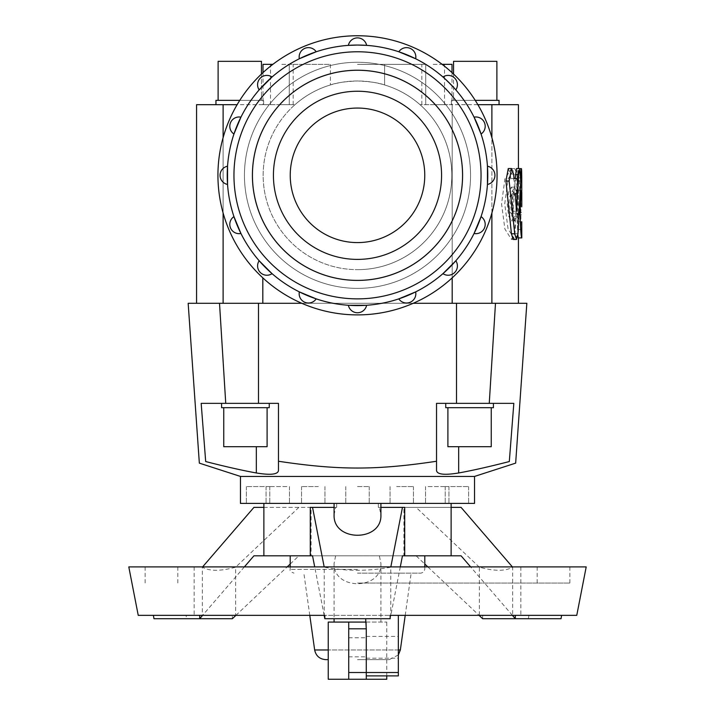 <?xml version="1.0" encoding="UTF-8"?>
<svg xmlns="http://www.w3.org/2000/svg" width="715" height="715" viewBox="0 0 715 715"><rect width="100%" height="100%" fill="white"/><g stroke="black" fill="none" stroke-linecap="round" stroke-linejoin="round"><path stroke-width="0.54" stroke-dasharray="3.58 2.68" d="M516.498 168.543L517.347 181.092L514.675 233.778L513.173 239.489M508.267 168.552L510.331 174.094L510.76 178.562L513.102 178.562C514.827 178.124 514.836 193.872 513.102 193.416L511.931 193.416L513.182 211.238L515.166 178.562M513.182 211.238L516.48 211.238M511.931 193.416L513.102 193.416M513.102 178.562L510.76 178.562M521.798 204.66L521.789 192.621M521.441 237.907L520.904 229.515L520.904 177.856C521.351 165.987 521.637 165.987 521.762 177.856M521.762 190.834L521.762 206.832M517.866 235.226L516.802 213.839C517.142 199.825 517.651 192.129 518.33 190.753L518.393 221.766L521.798 221.766M518.384 190.753L521.744 190.753M518.33 190.753L520.323 190.753M518.429 205.026L518.402 177.856C518.277 165.987 517.991 165.987 517.553 177.856L517.553 229.515L518.339 237.907M520.752 177.856L518.402 177.856C518.277 165.987 517.991 165.987 517.553 177.856L520.904 177.856M518.393 221.766L521.753 221.766M519.313 213.195L514.514 213.195C511.699 213.758 511.69 194.239 514.514 194.793L517.481 194.793L514.693 187.142L511.815 192.058L510.474 203.963L511.806 215.885L514.684 220.855L517.472 216.69L518.884 223.312L518.303 233.725L514.693 239.346L508.079 228.97L504.727 203.927L508.115 178.92L514.737 168.624L519.17 179.027L520.377 203.99C520.359 209.575 520.002 212.641 519.313 213.195L515.98 213.195C516.659 212.641 517.008 209.575 517.034 203.99L515.837 179.027L511.448 168.624L504.906 178.92L501.564 203.927L504.87 228.97L511.413 239.346L514.988 233.725L515.551 223.312L514.165 216.69L511.404 220.855L508.553 215.885L507.239 203.963L508.562 192.058L511.413 187.142L514.174 194.793L511.234 194.793C508.445 194.239 508.445 213.758 511.234 213.195L515.98 213.195M511.234 213.195L514.514 213.195M511.234 194.793L514.514 194.793M514.174 194.793L517.481 194.793M272.862 64.341L262.995 64.341M196.571 104.685L294.964 104.685L289.28 104.685L289.28 64.341L289.28 104.685L262.995 104.685L294.964 104.685A94.335 94.335 0 0 0 357.5 269.662A94.335 94.335 0 0 1 275.802 128.155A94.335 94.335 0 0 1 439.198 128.155A94.335 94.335 0 0 1 357.5 269.662A94.335 94.335 0 0 0 420.036 104.685C409.641 95.56 397.835 88.982 384.599 84.96C378.816 82.824 369.78 81.501 357.5 80.983C345.22 81.501 336.184 82.824 330.401 84.96C317.165 88.982 305.359 95.56 294.964 104.685C305.359 95.56 317.165 88.982 330.401 84.96C336.184 82.824 345.22 81.501 357.5 80.983C369.78 81.501 378.816 82.824 384.599 84.96C397.835 88.982 409.641 95.56 420.036 104.685A94.335 94.335 0 0 1 357.5 269.662A94.335 94.335 0 0 0 439.198 128.155A94.335 94.335 0 0 0 275.802 128.155A94.335 94.335 0 0 0 357.5 269.662A94.335 94.335 0 0 1 294.964 104.685L237.121 104.685M433.174 64.341L444.524 64.341L433.174 64.341M433.174 104.685L444.524 104.685L433.174 104.685M281.826 64.341L293.177 64.341L281.826 64.341M281.826 104.685L293.177 104.685L281.826 104.685M452.005 64.341L442.138 64.341M477.879 104.685L420.036 104.685L425.72 104.685L425.72 64.341L425.72 104.685L452.005 104.685L420.036 104.685L518.429 104.685M436.534 461.255L436.534 403.349L436.534 461.255C407.398 465.858 381.059 468.102 357.5 467.976C333.941 468.102 307.602 465.858 278.466 461.255L278.466 403.349L201.174 403.349L278.466 403.349L201.174 403.349L205.688 461.55C225.815 466.707 242.698 470.515 256.336 472.973C270.476 475.287 277.849 474.492 278.466 470.586L278.466 461.255M436.534 470.586C437.151 474.492 444.524 475.287 458.664 472.973C472.302 470.515 489.185 466.707 509.312 461.55L513.826 403.349L436.534 403.349L513.826 403.349L436.534 403.349L436.534 470.586M474.537 476.431L240.463 476.431M240.463 503.405L474.537 503.405M336.676 503.405L468.62 503.405L334.093 503.405L336.676 503.405L336.676 507.382L310.283 507.382M318.336 486.584L301.551 486.584L318.336 486.584M286.921 486.584L266.069 486.584L286.921 486.584M269.492 486.584L246.38 486.584L269.492 486.584M357.5 486.584L369.208 486.584L357.5 486.584M396.664 486.584L413.449 486.584L396.664 486.584M428.079 486.584L448.931 486.584L428.079 486.584M445.508 486.584L468.62 486.584L445.508 486.584M447.903 407.684L447.903 446.696L491.25 446.696L447.903 446.696L491.25 446.696L491.25 407.684L447.903 407.684L493.422 407.684L445.74 407.684L491.25 407.684M469.576 403.349L493.422 403.349L469.576 403.349M223.75 407.684L223.75 446.696L267.097 446.696L223.75 446.696L267.097 446.696L267.097 407.684L223.75 407.684L269.26 407.684L221.578 407.684L267.097 407.684M245.424 403.349L221.578 403.349L245.424 403.349M445.74 403.349L445.74 407.684L493.422 407.684L493.422 403.349M221.578 403.349L221.578 407.684L269.26 407.684L269.26 403.349M496.889 100.35L496.889 61.338L453.542 61.338L496.889 61.338L453.542 61.338L453.542 100.35L496.889 100.35L451.371 100.35L499.052 100.35L453.542 100.35L453.542 74.047M261.458 74.047L261.458 100.35L261.458 61.338L218.111 61.338L261.458 61.338L218.111 61.338L218.111 100.35L261.458 100.35L215.948 100.35L263.629 100.35L218.111 100.35M475.216 100.35L451.371 100.35L499.052 100.35L499.052 104.685M239.775 100.35L263.629 100.35L215.948 100.35L215.948 104.685M357.5 280.387A105.069 105.069 0 0 1 266.507 122.792A105.069 105.069 0 0 1 448.493 122.792A105.069 105.069 0 0 1 357.5 280.387A105.069 105.069 0 0 0 448.493 122.792A105.069 105.069 0 0 0 266.507 122.792A105.069 105.069 0 0 0 357.5 280.387A105.069 105.069 0 0 1 266.507 122.792A105.069 105.069 0 0 1 448.493 122.792A105.069 105.069 0 0 1 357.5 280.387M357.5 242.591A67.264 67.264 0 0 1 299.245 141.695A67.264 67.264 0 0 1 415.755 141.695A67.264 67.264 0 0 1 357.5 242.591A67.264 67.264 0 0 1 299.245 141.695A67.264 67.264 0 0 1 415.755 141.695A67.264 67.264 0 0 1 357.5 242.591A67.264 67.264 0 0 0 415.755 141.695A67.264 67.264 0 0 0 299.245 141.695A67.264 67.264 0 0 0 357.5 242.591A67.264 67.264 0 0 0 415.755 141.695A67.264 67.264 0 0 0 299.245 141.695A67.264 67.264 0 0 0 357.5 242.591A67.264 67.264 0 0 1 299.245 141.695A67.264 67.264 0 0 1 415.755 141.695A67.264 67.264 0 0 1 357.5 242.591A67.264 67.264 0 0 0 415.755 141.695A67.264 67.264 0 0 0 299.245 141.695A67.264 67.264 0 0 0 357.5 242.591A67.264 67.264 0 0 1 299.245 141.695A67.264 67.264 0 0 1 415.755 141.695A67.264 67.264 0 0 1 357.5 242.591M357.5 91.243A84.084 84.084 0 0 0 284.686 217.36A84.084 84.084 0 0 0 430.314 217.36A84.084 84.084 0 0 0 357.5 91.243A84.084 84.084 0 0 0 284.686 217.36A84.084 84.084 0 0 0 430.314 217.36A84.084 84.084 0 0 0 357.5 91.243A84.084 84.084 0 0 1 430.314 217.36A84.084 84.084 0 0 1 284.686 217.36A84.084 84.084 0 0 1 357.5 91.243M357.5 314.895A139.577 139.577 0 0 1 236.629 105.534A139.577 139.577 0 0 1 478.371 105.534A139.577 139.577 0 0 1 357.5 314.895A139.577 139.577 0 0 0 478.371 105.534A139.577 139.577 0 0 0 236.629 105.534A139.577 139.577 0 0 0 357.5 314.895A139.577 139.577 0 0 1 236.629 105.534A139.577 139.577 0 0 1 478.371 105.534A139.577 139.577 0 0 1 357.5 314.895M357.5 45.054A130.273 130.273 0 0 0 227.227 175.327A130.273 130.273 0 0 0 357.5 305.591A130.273 130.273 0 0 0 487.773 175.327A130.273 130.273 0 0 0 357.5 45.054L348.375 45.376A9.304 9.304 0 0 1 366.625 45.376L357.5 45.054M366.625 45.376A130.273 130.273 0 0 1 398.8 51.775L415.665 58.755A130.273 130.273 0 0 1 442.934 76.979L455.839 89.893A130.273 130.273 0 0 1 474.063 117.162L481.052 134.027A130.273 130.273 0 0 1 487.451 166.202L487.451 184.452A130.273 130.273 0 0 1 481.052 216.618L474.063 233.483A130.273 130.273 0 0 1 455.839 260.76L442.934 273.666A130.273 130.273 0 0 1 415.665 291.89L398.8 298.87A130.273 130.273 0 0 1 366.625 305.269L348.375 305.269A130.273 130.273 0 0 1 316.2 298.87L299.335 291.89A130.273 130.273 0 0 1 272.066 273.666L259.161 260.76A130.273 130.273 0 0 1 240.937 233.483L233.948 216.618A130.273 130.273 0 0 1 227.549 184.452L227.549 166.202A130.273 130.273 0 0 1 233.948 134.027L240.937 117.162A130.273 130.273 0 0 1 259.161 89.893L272.066 76.979A130.273 130.273 0 0 1 299.335 58.755L316.2 51.775A130.273 130.273 0 0 1 348.375 45.376A130.273 130.273 0 0 0 316.2 51.775A9.304 9.304 0 0 0 299.335 58.755A9.304 9.304 0 0 1 316.2 51.775A9.304 9.304 0 0 0 299.335 58.755A130.273 130.273 0 0 0 272.066 76.979A9.304 9.304 0 0 0 259.161 89.893A9.304 9.304 0 0 1 272.066 76.979A9.304 9.304 0 0 0 259.161 89.893A130.273 130.273 0 0 0 240.937 117.162A9.304 9.304 0 0 0 233.948 134.027A9.304 9.304 0 0 1 240.937 117.162A9.304 9.304 0 0 0 233.948 134.027A130.273 130.273 0 0 0 227.549 166.202A9.304 9.304 0 0 0 227.549 184.452A9.304 9.304 0 0 1 227.549 166.202A9.304 9.304 0 0 0 227.549 184.452A130.273 130.273 0 0 0 233.948 216.618A9.304 9.304 0 0 0 240.937 233.483A9.304 9.304 0 0 1 233.948 216.618A9.304 9.304 0 0 0 240.937 233.483A130.273 130.273 0 0 0 259.161 260.76A9.304 9.304 0 0 0 272.066 273.666A9.304 9.304 0 0 1 259.161 260.76A9.304 9.304 0 0 0 272.066 273.666A130.273 130.273 0 0 0 299.335 291.89A9.304 9.304 0 0 0 316.2 298.87A9.304 9.304 0 0 1 299.335 291.89A9.304 9.304 0 0 0 316.2 298.87A130.273 130.273 0 0 0 348.375 305.269A9.304 9.304 0 0 0 366.625 305.269A9.304 9.304 0 0 1 348.375 305.269A9.304 9.304 0 0 0 366.625 305.269A130.273 130.273 0 0 0 398.8 298.87A9.304 9.304 0 0 0 415.665 291.89A9.304 9.304 0 0 1 398.8 298.87A9.304 9.304 0 0 0 415.665 291.89A130.273 130.273 0 0 0 442.934 273.666A9.304 9.304 0 0 0 455.839 260.76A9.304 9.304 0 0 1 442.934 273.666A9.304 9.304 0 0 0 455.839 260.76A130.273 130.273 0 0 0 474.063 233.483A9.304 9.304 0 0 0 481.052 216.618A9.304 9.304 0 0 1 474.063 233.483A9.304 9.304 0 0 0 481.052 216.618A130.273 130.273 0 0 0 487.451 184.452A9.304 9.304 0 0 0 487.451 166.202A9.304 9.304 0 0 1 487.451 184.452A9.304 9.304 0 0 0 487.451 166.202A130.273 130.273 0 0 0 481.052 134.027A9.304 9.304 0 0 0 474.063 117.162A9.304 9.304 0 0 1 481.052 134.027A9.304 9.304 0 0 0 474.063 117.162A130.273 130.273 0 0 0 455.839 89.893A9.304 9.304 0 0 0 442.934 76.979A9.304 9.304 0 0 1 455.839 89.893A9.304 9.304 0 0 0 442.934 76.979A130.273 130.273 0 0 0 415.665 58.755A9.304 9.304 0 0 0 398.8 51.775A9.304 9.304 0 0 1 415.665 58.755A9.304 9.304 0 0 0 398.8 51.775A130.273 130.273 0 0 0 366.625 45.376A9.304 9.304 0 0 0 348.375 45.376A9.304 9.304 0 0 1 366.625 45.376M357.5 70.222A105.105 105.105 0 0 0 266.481 227.871A105.105 105.105 0 0 0 448.519 227.871A105.105 105.105 0 0 0 357.5 70.222A105.105 105.105 0 0 0 266.481 227.871A105.105 105.105 0 0 0 448.519 227.871A105.105 105.105 0 0 0 357.5 70.222A105.105 105.105 0 0 1 448.519 227.871A105.105 105.105 0 0 1 266.481 227.871A105.105 105.105 0 0 1 357.5 70.222M357.5 288.377A113.05 113.05 0 0 1 259.59 118.797A113.05 113.05 0 0 1 455.41 118.797A113.05 113.05 0 0 1 357.5 288.377A113.05 113.05 0 0 0 455.41 118.797A113.05 113.05 0 0 0 259.59 118.797A113.05 113.05 0 0 0 357.5 288.377A113.05 113.05 0 0 0 455.41 118.797A113.05 113.05 0 0 0 259.59 118.797A113.05 113.05 0 0 0 357.5 288.377A113.05 113.05 0 0 1 259.59 118.797A113.05 113.05 0 0 1 455.41 118.797A113.05 113.05 0 0 1 357.5 288.377M455.455 89.447L452.792 86.497M446.321 80.035L444.641 78.489M235.628 615.347L479.372 615.347L479.372 567.192C494.396 571.294 505.487 571.294 512.646 567.192L512.646 615.347L390.774 615.347L390.774 567.192C368.591 571.294 346.409 571.294 324.226 567.192L324.226 615.347L194.14 615.347L202.354 615.347L202.354 567.192C209.513 571.294 220.604 571.294 235.628 567.192L235.628 615.347L232.366 615.347L232.366 618.716L186.642 618.716L186.07 615.347L528.93 615.347L528.358 618.716L561.034 618.716M128.798 566.915L586.202 566.915M357.5 583.065L569.864 583.065L357.5 583.065M153.966 618.716L186.642 618.716M138.236 615.347L202.354 615.347M512.646 615.347L576.764 615.347M263.871 507.382L311.088 507.382L311.088 555.814L403.912 555.814L403.912 507.382L451.129 507.382M378.324 503.405L378.324 507.382L379.37 507.382L380.907 514.907M404.717 507.382L378.324 507.382M357.5 622.077L334.093 622.077L357.5 622.077M379.37 555.814L335.63 555.814L334.093 563.34C332.958 590.465 382.042 590.465 380.907 563.34L379.37 555.814L402.465 555.814M334.093 514.907L335.63 507.382L336.676 507.382M398.335 647.298L398.335 658.193L398.335 647.298M366.277 647.298L366.277 658.193L366.277 647.298M366.277 622.443L366.277 672.52L366.277 622.077L386.761 622.077L328.239 622.077M365.669 622.443L366.277 622.077L366.277 679.25M328.239 679.25L386.761 679.25M348.723 679.25L348.723 622.077M348.723 647.298L348.723 637.771L348.723 647.298M357.5 659.632L389.246 659.632L357.5 659.632M357.5 573.117L421.064 573.117L357.5 573.117M357.5 555.814L290.201 555.814L357.5 555.814M366.277 675.889L366.277 672.52L366.277 675.889L398.335 675.889L398.335 615.347L390.175 615.347L398.335 615.347M365.669 622.077L365.669 618.716L390.175 618.716L390.175 615.347L390.774 615.347M324.226 615.347L324.825 615.347L324.825 618.716L390.175 618.716L390.175 615.347M334.093 507.382L335.63 507.382M312.535 555.814L335.63 555.814M290.201 564.037L298.897 555.814L253.932 555.814M298.897 555.814L311.088 555.814M403.912 555.814L416.103 555.814L424.799 564.037M461.068 555.814L416.103 555.814M512.405 615.347L470.649 566.915M324.172 615.347L314.707 566.915M311.088 507.382L253.932 507.382M461.068 507.382L403.912 507.382M379.37 507.382L380.907 507.382M235.923 615.347L287.153 566.915M298.897 507.382L235.628 567.192M232.366 615.347L186.07 615.347M528.93 615.347L479.372 615.347M482.634 615.347L482.634 618.716L528.358 618.716M400.293 566.915L390.175 618.716M244.351 566.915L202.595 615.347M479.372 567.192L416.103 507.382M427.847 566.915L479.077 615.347M188.161 303.294L526.839 303.294M413.216 303.294L301.784 303.294M452.184 303.294L262.816 303.294L491.884 303.294L452.184 303.294L452.184 104.685L452.184 277.867M491.884 303.294L518.429 303.294L491.884 303.294L491.884 104.685M223.116 303.294L262.816 303.294L196.571 303.294L223.116 303.294L223.116 104.685M278.466 470.586L278.466 403.349L278.466 470.586M330.401 64.341L330.401 84.96L330.401 64.341L289.28 64.341L330.401 64.341M384.599 64.341L425.72 64.341L357.5 64.341L384.599 64.341L384.599 84.96L384.599 64.341M357.5 503.405L345.792 503.405L357.5 503.405M514.675 233.778L517.991 233.778M517.347 181.092L520.699 181.092M510.331 174.094L513.593 174.094M516.802 213.839L519.206 213.839M516.802 214.339L519.179 214.339M517.553 229.515L520.904 229.515M518.187 214.804L521.548 214.804M518.187 212.713L521.548 212.713M513.272 218.164L516.579 218.164M514.988 233.725L518.303 233.725M517.034 203.99L520.377 203.99M357.5 298.87A123.543 123.543 0 0 1 250.509 113.551A123.543 123.543 0 0 1 464.491 113.551A123.543 123.543 0 0 1 357.5 298.87M314.654 649.971L400.346 649.971M398.335 649.971L328.239 649.971M357.5 569.381L290.201 569.381L357.5 569.381M366.277 672.52L398.335 672.52M256.336 446.696L256.336 472.973M458.664 472.973L458.664 446.696M219.514 303.294L225.743 403.349M258.481 303.294L258.481 403.349M495.486 303.294L489.257 403.349M456.519 303.294L456.519 403.349M262.816 303.294L262.816 277.867M491.884 213.034L491.884 137.62M223.116 213.034L223.116 137.62M518.116 168.651L520.002 168.651M511.404 220.855L514.684 220.855M511.413 187.142L514.693 187.142M514.165 216.69L517.472 216.69M511.448 168.624L514.737 168.624M511.413 239.346L514.693 239.346M262.995 72.617L262.995 104.685M444.524 104.685L444.524 64.341M421.823 104.685L421.823 64.341M293.177 104.685L293.177 64.341M270.476 104.685L270.476 64.341M452.005 72.617L452.005 104.685M301.551 486.584L301.551 503.405L301.551 486.584M324.959 486.584L324.959 503.405L324.959 486.584M266.069 486.584L266.069 503.405L266.069 486.584M289.477 486.584L289.477 503.405L289.477 486.584M246.38 486.584L246.38 503.405L246.38 486.584M269.787 486.584L269.787 503.405L269.787 486.584M345.792 486.584L345.792 503.405L345.792 486.584M369.208 486.584L369.208 503.405L369.208 486.584M390.041 486.584L390.041 503.405L390.041 486.584M413.449 486.584L413.449 503.405L413.449 486.584M425.523 486.584L425.523 503.405L425.523 486.584M448.931 486.584L448.931 503.405L448.931 486.584M445.213 486.584L445.213 503.405L445.213 486.584M468.62 486.584L468.62 503.405L468.62 486.584M451.371 104.685L451.371 100.35L451.371 104.685M263.629 104.685L263.629 100.35L263.629 104.685M194.14 566.915L194.14 615.347M520.86 566.915L520.86 615.347M177.812 566.915L177.812 583.065M537.188 566.915L537.188 583.065M145.136 566.915L145.136 583.065M569.864 566.915L569.864 583.065M334.093 563.34L334.093 618.716M380.907 563.34L380.907 622.077M366.277 658.193L398.335 658.193M366.277 636.413L398.335 636.413M386.761 675.889L386.761 622.077M348.723 656.826L366.277 656.826M348.723 637.771L366.277 637.771M398.335 654.976L389.246 659.632M405.217 615.347L411.152 573.117M309.783 615.347L303.848 573.117M290.201 566.915L290.201 569.381C289.539 570.677 290.791 571.92 293.937 573.117M424.799 566.915L424.799 569.381L423.638 572.08L421.064 573.117M518.429 192.621L518.429 168.543"/><path stroke-width="1.07" d="M514.72 233.778L516.48 239.489L517.991 233.778L520.699 181.092L519.841 168.543L518.706 174.576L516.48 211.238L515.22 193.416L516.409 193.416C518.161 193.872 518.152 178.124 516.409 178.562L514.04 178.562L513.593 174.094L511.511 168.552L509.151 181.011L514.72 233.778L511.44 233.778L505.934 181.011L508.267 168.552L511.511 168.552M516.48 239.489L513.173 239.489L511.44 233.778M515.166 178.562L516.498 168.543L519.841 168.543M515.22 193.416L516.409 193.416M514.04 178.562L516.409 178.562M521.762 206.832L521.798 204.66M521.789 192.621L521.691 190.753C521.003 192.129 520.493 199.825 520.145 213.839L520.145 214.339C520.511 228.648 521.029 236.504 521.709 237.907L518.429 237.907L518.429 303.294M520.904 177.856C521.351 165.987 521.637 165.987 521.762 177.856L521.762 190.834M521.798 237.907L521.753 221.766M520.323 190.753L521.691 190.753M521.709 237.907L518.339 237.907L517.866 235.226M262.995 72.617L262.995 64.341L272.862 64.341M442.138 64.341L452.005 64.341L452.005 72.617M436.534 461.255L436.534 403.349L513.826 403.349L509.312 461.55C517.83 463.669 517.83 463.669 509.312 461.55C517.83 463.669 517.83 463.669 509.312 461.55C489.185 466.707 472.302 470.515 458.664 472.973C444.524 475.287 437.151 474.492 436.534 470.586L436.534 461.255C376.394 470.3 338.606 470.3 278.466 461.255L278.466 470.586C277.849 474.492 270.476 475.287 256.336 472.973C242.698 470.515 225.815 466.707 205.688 461.55C197.17 463.669 197.17 463.669 205.688 461.55C197.17 463.669 197.17 463.669 205.688 461.55L201.174 403.349L278.466 403.349L278.466 461.255M301.784 303.294L188.161 303.294L199.342 463.132L240.463 476.431L474.537 476.431L515.658 463.132L526.839 303.294L413.216 303.294M474.537 476.431L474.537 503.405L240.463 503.405L240.463 476.431M491.25 407.684L491.25 446.696L447.903 446.696L447.903 407.684M493.422 403.349L493.422 407.684L445.74 407.684L445.74 403.349M267.097 407.684L267.097 446.696L223.75 446.696L223.75 407.684M269.26 403.349L269.26 407.684L221.578 407.684L221.578 403.349M453.542 74.047L453.542 61.338L496.889 61.338L496.889 100.35M475.225 100.35L499.052 100.35L499.052 104.685L477.879 104.685M218.111 100.35L218.111 61.338L261.458 61.338L261.458 74.047M237.121 104.685L215.948 104.685L215.948 100.35L239.775 100.35M357.5 280.387A105.069 105.069 0 0 0 448.493 122.792A105.069 105.069 0 0 0 266.507 122.792A105.069 105.069 0 0 0 357.5 280.387M357.5 242.591A67.264 67.264 0 0 0 415.755 141.695A67.264 67.264 0 0 0 299.245 141.695A67.264 67.264 0 0 0 357.5 242.591M357.5 91.243A84.084 84.084 0 0 1 430.314 217.36A84.084 84.084 0 0 1 284.686 217.36A84.084 84.084 0 0 1 357.5 91.243M357.5 314.895A139.577 139.577 0 0 0 478.371 105.534A139.577 139.577 0 0 0 236.629 105.534A139.577 139.577 0 0 0 357.5 314.895M357.5 45.054A130.273 130.273 0 0 1 487.773 175.327A130.273 130.273 0 0 1 357.5 305.591A130.273 130.273 0 0 1 227.227 175.327A130.273 130.273 0 0 1 357.5 45.054L366.625 45.376A9.304 9.304 0 0 0 348.375 45.376L357.5 45.054M316.2 51.775L299.335 58.755A9.304 9.304 0 0 1 316.2 51.775M272.066 76.979L259.161 89.893A9.304 9.304 0 0 1 272.066 76.979M240.937 117.162L233.948 134.027A9.304 9.304 0 0 1 240.937 117.162M227.549 166.202L227.549 184.452A9.304 9.304 0 0 1 227.549 166.202M233.948 216.618L240.937 233.483A9.304 9.304 0 0 1 233.948 216.618M259.161 260.76L272.066 273.666A9.304 9.304 0 0 1 259.161 260.76M299.335 291.89L316.2 298.87A9.304 9.304 0 0 1 299.335 291.89M348.375 305.269L366.625 305.269A9.304 9.304 0 0 1 348.375 305.269M398.8 298.87L415.665 291.89A9.304 9.304 0 0 1 398.8 298.87M442.934 273.666L455.839 260.76A9.304 9.304 0 0 1 442.934 273.666M474.063 233.483L481.052 216.618A9.304 9.304 0 0 1 474.063 233.483M487.451 184.452L487.451 166.202A9.304 9.304 0 0 1 487.451 184.452M481.052 134.027L474.063 117.162A9.304 9.304 0 0 1 481.052 134.027M444.641 78.489L442.934 76.979A9.304 9.304 0 0 1 455.839 89.893L455.455 89.447M452.792 86.497L446.321 80.035M415.665 58.755L398.8 51.775A9.304 9.304 0 0 1 415.665 58.755M357.5 70.222A105.105 105.105 0 0 1 448.519 227.871A105.105 105.105 0 0 1 266.481 227.871A105.105 105.105 0 0 1 357.5 70.222M324.825 618.716L390.175 618.716L390.175 615.347L576.764 615.347L586.202 566.915L128.798 566.915L138.236 615.347L324.825 615.347L324.825 618.716L324.172 615.347M153.394 615.347L153.966 618.716L199.691 618.716L199.691 615.347M515.309 615.347L515.309 618.716L561.034 618.716L561.606 615.347M334.093 507.382L310.283 507.382L310.283 555.814L263.871 555.814L263.871 507.382L253.932 507.382L202.595 566.915M451.129 503.405L451.129 555.814L404.717 555.814L404.717 507.382L380.907 507.382M380.907 503.405L380.907 514.907C382.042 542.033 332.958 542.033 334.093 514.907L334.093 503.405M328.239 622.077L348.723 622.077L348.723 679.25L328.239 679.25L328.239 622.077M386.761 675.889L386.761 679.25L348.723 679.25M328.239 659.632L325.754 659.632L328.239 659.632M365.669 618.716L366.277 628.798L348.723 628.798M365.669 622.077L348.723 622.077M366.277 679.25L366.277 628.798M366.277 675.889L398.335 675.889L398.335 615.347M314.707 566.915L312.535 555.814L310.283 555.814M263.871 555.814L253.932 555.814L244.351 566.915M470.649 566.915L461.068 555.814L451.129 555.814M404.717 555.814L402.465 555.814L400.293 566.915M479.077 615.347L482.634 618.716L515.309 618.716L512.405 615.347M451.129 507.382L461.068 507.382L512.405 566.915M312.535 507.382L324.172 566.915M202.595 615.347L199.691 618.716L232.366 618.716L235.923 615.347M287.153 566.915L290.201 564.037M390.828 566.915L402.465 507.382M424.799 564.037L427.847 566.915M215.948 104.685L196.571 104.685L196.571 303.294M518.429 168.543L518.429 104.685L499.052 104.685M515.372 174.576L518.706 174.576M505.934 181.011L509.151 181.011M519.206 213.839L520.145 213.839M519.179 214.339L520.145 214.339M520.752 177.856L521.762 177.856M357.5 298.87A123.543 123.543 0 0 0 464.491 113.551A123.543 123.543 0 0 0 250.509 113.551A123.543 123.543 0 0 0 357.5 298.87M398.335 654.976L400.346 649.971L398.335 649.971M328.239 649.971L314.654 649.971C315.959 655.941 319.668 659.159 325.754 659.632M398.335 672.52L348.723 672.52M256.336 472.973L256.336 446.696M456.519 303.294L456.519 403.349M258.481 303.294L258.481 403.349M219.514 303.294L225.743 403.349M458.664 446.696L458.664 472.973M495.486 303.294L489.257 403.349M491.884 303.294L491.884 213.034M491.884 137.62L491.884 104.685M452.184 303.294L452.184 277.867M262.816 303.294L262.816 277.867M223.116 303.294L223.116 213.034M223.116 137.62L223.116 104.685M521.798 205.026L521.798 192.621M520.002 168.651L521.476 168.651M263.871 503.405L263.871 507.382M334.093 618.716L334.093 622.077M400.346 649.971L405.217 615.347M314.654 649.971L309.783 615.347M290.201 555.814L290.201 566.915M424.799 555.814L424.799 566.915"/></g></svg>
